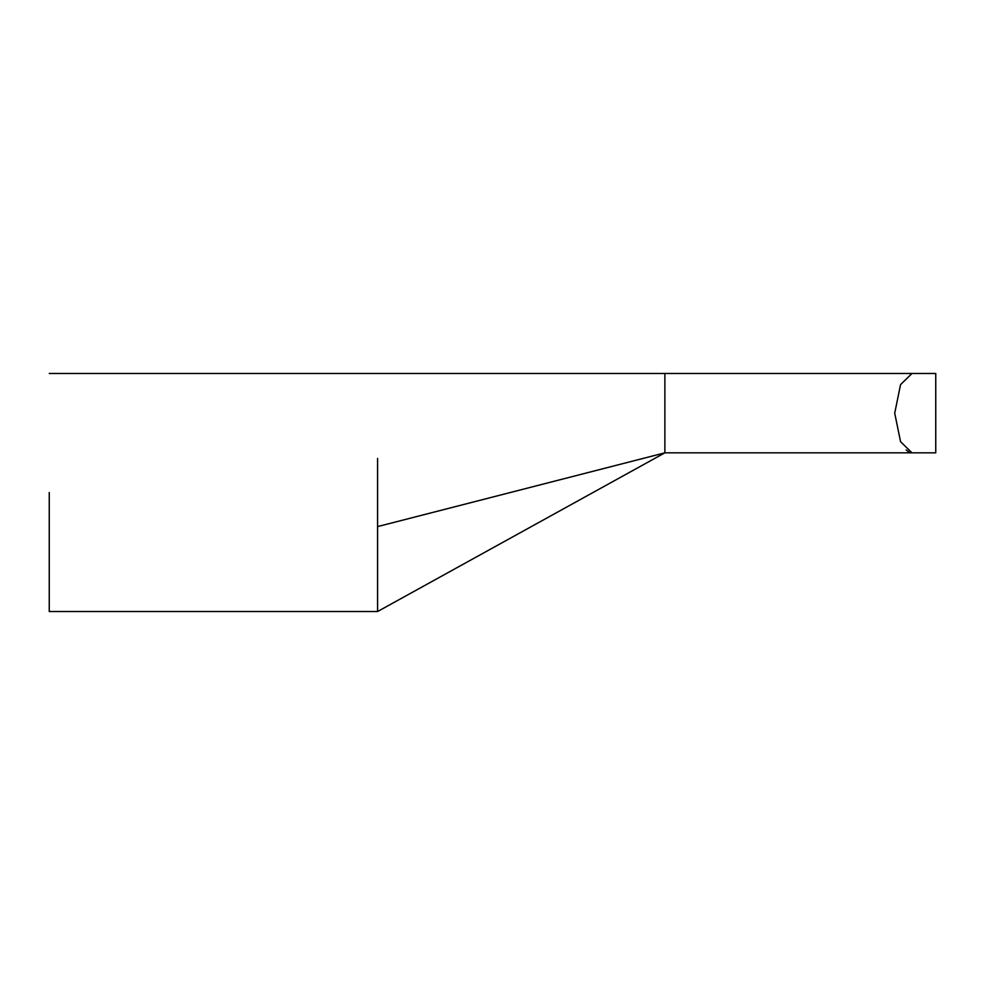 <?xml version="1.0" encoding="UTF-8"?>
<svg xmlns="http://www.w3.org/2000/svg" width="985" height="985" viewBox="0 0 985 985"><rect width="100%" height="100%" fill="white"/><g stroke="black" fill="none" stroke-linecap="round" stroke-linejoin="round"><path stroke-width="1.48" d="M664.875 413.158L664.875 452.829L377.587 526.593L377.587 611.525L664.875 452.829L911.999 452.829L900.561 441.686L894.712 413.158L900.561 384.606L911.999 373.475L935.75 373.475L664.875 373.475L664.875 413.158M935.75 373.475L935.75 452.829L911.999 452.829L935.75 452.829M906.188 449.985L909.093 452.09M377.587 458.407L377.587 526.593M49.25 492.5L49.25 611.525L49.25 492.5M49.25 373.475L664.875 373.475M49.25 611.525L377.587 611.525"/></g></svg>
